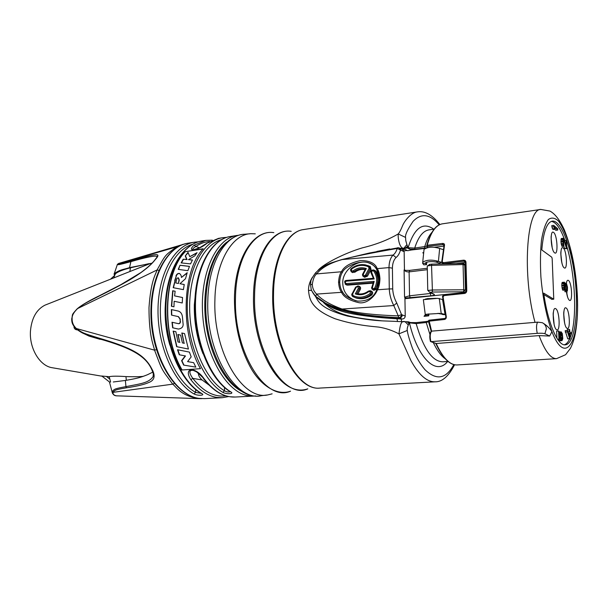 <?xml version="1.0" encoding="UTF-8"?>
<svg xmlns="http://www.w3.org/2000/svg" width="608" height="608" viewBox="0 0 608 608"><rect width="100%" height="100%" fill="white"/><g stroke="black" fill="none" stroke-linecap="round" stroke-linejoin="round"><path stroke-width="0.91" d="M410.62 322.574L408.462 321.837L408.933 323.775L408.302 324.984L405.095 321.731L398.757 321.556C383.511 320.583 376.99 321.89 347.48 316.069C320.211 308.606 318.508 301.629 315.286 296.02M447.64 361.486C436.536 375.782 418.091 359.305 409.42 322.84L416.244 322.628M425.44 248.33L411.183 250.017L408.097 247.707C414.39 227.757 422.955 221.586 433.778 229.186M408.097 247.707L414.717 248.072L414.96 249.25L409.382 249.067L407.17 247.851L401.751 249.037M439.189 224.861C430.046 213.97 421.336 212.8 413.075 221.365C407.527 229.505 405.027 234.863 405.582 237.439C405.916 241.452 405.3 238.967 406.896 244.598L407.573 246.354L407.17 247.851M408.302 324.984C407.276 327.666 406.942 329.483 407.314 330.44C407.504 333.26 409.237 339.294 412.536 348.528C416.047 356.995 420.181 364.032 424.924 369.634C436.369 380.737 446.006 379.058 453.834 364.595M428.526 321.708L426.231 322.498L416.146 323.608L409.42 322.84M434.173 229.125L428.883 229.885C422.993 230.865 418.266 236.922 414.717 248.072L426.93 246.248M444.068 245.564L444.486 245.343C444.653 244.051 444.007 243.413 442.571 243.436L427.211 245.275L426.77 245.784L427.166 246.628L426.892 246.202M431.277 331.337L431.672 331.14C430.031 333.328 429.78 336.832 430.92 341.643L430.335 340.997C429.43 336.878 429.666 333.868 431.042 331.976M549.647 336.042L544.89 333.731C543.484 333.245 540.938 333.123 537.252 333.351L430.92 341.643L436.248 343.497L539.098 335.608L549.647 336.042L551.942 331.664C549.472 327.91 546.258 324.923 542.313 322.704L537.647 322.141L431.672 331.14M436.248 343.497L435.837 343.398M464.603 292.714L444.273 294.827L464.71 292.706L466.328 290.48L465.5 262.588L465.971 262.382C465.888 260.893 465.074 260.163 463.532 260.178L443.278 262.679L442.221 261.691L444.486 245.343M428.921 320.234L428.374 321.016L428.838 321.191L444.425 319.466C445.862 319.132 446.47 318.098 446.249 316.365L443.072 296.947L444.083 295.579L464.474 293.459C466.002 293.124 466.769 292.106 466.777 290.411L465.971 262.382M552.178 258.696L551.768 257.207L541.796 249.941C543.324 231.944 546.828 222.338 552.307 221.13C561.404 219.868 571.946 248.816 575.282 281.185C578.755 313.53 574.484 344.098 565.326 344.842C557.787 346.066 547.869 323.441 543.696 293.132L553.759 299.197L552.178 258.696M414.96 249.25L424.893 248.072C427.021 247.866 427.88 247.327 427.462 246.453L427.211 245.275C430.844 232.089 435.89 224.945 442.343 223.835C435.693 224.952 430.51 232.172 426.801 245.503L427.143 246.4M427.173 246.415L442.814 244.621L442.571 243.436M444.053 245.906L443.475 244.659L442.814 244.621L444.076 245.351M465.492 262.428L456.661 263.507M443.939 246.141L434.629 247.243M411.183 250.017L407.679 250.732L404.981 249.326L403.157 249.713M407.208 250.488L404.001 250.868M464.132 263.758L465.424 264.526M466.1 291.627L464.786 292.418L404.943 298.703M401.721 321.647L401.075 318.98M443.194 301.568L444.554 310.164M445.451 314.777L438.74 313.576L440.01 313.409L426.846 314.199L425.281 314.602L426.041 315.826L424.05 316.327L425.205 314.8M428.822 313.926L428.815 314.465M428.427 313.971L428.739 315.841L424.05 316.327M425.273 314.602L423.388 299.964M426.55 264.64L423.844 264.837L422.644 263.393L425.486 263.34L426.55 264.64L426.786 262.147M423.639 253.316L422.75 252.784L423.723 252.495M441.796 262.413L439.212 263.066L436.004 262.056C431.551 261.258 428.055 261.501 425.524 262.778L425.547 262.755M397.564 321.526L396.963 318.774M400.186 248.338L402.215 249.242L404.145 251.674L404.449 269.876L405.536 270.408M462.848 263.401L463.06 264.556L464.77 265.073L462.924 263.393M465.401 265.392L464.77 265.073L465.477 289.697L463.653 291.802L463.775 289.796L466.268 290.122M407.178 298.467L406.068 297.988L430.821 295.838C433.93 295.427 434.994 294.88 434.021 294.181L430.342 292.258L432.455 292.03L463.653 291.802L464.786 292.418M431.779 293.299L409.541 295.815L404.548 297.206L406.068 297.988L404.92 297.578L405.232 316.107C405.05 317.923 403.993 318.896 402.063 319.025C390.792 318.531 380.524 317.718 371.26 316.578C356.888 314.952 346.378 312.945 339.728 310.566C334.028 308.841 328.958 306.288 324.512 302.906M323.35 302.366C335.973 314.83 352.07 317.824 381.307 320.766M408.584 321.822L405.179 321.731M444.516 318.493L428.982 320.211L428.382 321.123L426.368 321.495L428.374 321.115M442.662 297.016L445.778 316.304L442.616 296.985L444.212 294.85M465.53 262.542L464.535 261.242L465.135 261.592M464.504 261.235L463.813 261.189L465.439 262.109M463.532 260.178L463.813 261.189L443.566 263.682L442.814 263.606L441.811 262.086L442.221 261.691M466.328 290.48L466.777 290.411M444.623 318.486L444.562 318.478C445.542 318.356 445.945 317.634 445.778 316.304L446.249 316.365M444.425 319.466L444.562 318.478L428.982 320.211L431.581 331.147M407.299 247.973L405.392 248.269M376.914 251.416L389.736 248.961M400.072 248.269L404.692 248.414L407.573 246.354M317.862 270.575C322.909 264.092 345.01 252.958 362.383 247.851C375.942 244.606 387.889 239.97 398.225 233.943C397.799 239.028 399.783 248.748 403.849 248.262L406.896 244.598M404.974 321.723L404.974 321.723C400.657 320.028 400.056 326.488 398.932 333.868C392.472 330.478 385.784 328.221 378.852 327.112C370.926 326.276 355.148 325.227 335.061 318.759C310.544 308.796 309.457 298.923 308.499 290.419C308.446 285.874 309.768 281.474 312.466 277.21M439.873 224.542C430.958 213.081 423.35 210.877 417.263 211.903C410.856 212.534 404.487 221.16 402.732 225.317C401.022 229.581 399.517 232.461 398.225 233.943L405.582 237.439M405.164 321.731L405.954 321.761C406.934 321.495 407.922 322.164 408.933 323.775M406.646 321.761L408.462 321.837M407.314 330.44L398.932 333.868L410.985 360.696C418.882 375.022 426.938 382.06 435.146 381.816C442.115 382.006 448.59 376.322 454.564 364.77M255.284 233.837L251.028 233.7C232.096 234.08 215.392 262.314 214.898 300.284C213.043 352.017 242.805 401.098 267.991 394.873L272.126 393.84M203.034 353.788C196.939 338.633 194.036 322.324 194.317 304.851L196.088 287.31M169.875 345.116C166.387 333.169 164.814 320.872 165.14 308.226L165.437 302.647M174.716 280.493L176.692 274.991M198.527 373.32C198.17 375.136 199.363 377.355 202.114 379.977L208.977 385.039M238.807 235.228L230.303 236.504C211.288 239.225 195.48 268.227 195.449 305.581C195.297 342.904 211.318 380.418 230.934 391.955C234.604 393.961 226.404 394.394 222.878 392.396C203.133 380.935 187.059 343.642 187.264 306.523C187.34 269.374 203.285 240.494 222.444 237.751L218.546 238.366L207.13 243.162C198.216 250.671 185.85 252.54 194.142 245.191L195.928 246.476L199.591 247.813M194.142 245.191L205.702 240.403L201.886 241.004C182.37 243.816 166.06 272.369 165.862 308.986C165.528 345.572 181.746 382.28 201.803 393.558C205.557 395.512 197.668 395.93 194.058 393.984C173.888 382.774 157.624 346.279 157.996 309.89C158.24 273.471 174.678 245.039 194.324 242.204L188.085 243.192C166.349 246.149 148.952 280.463 151.81 320.773C154.455 361.084 176.73 395.679 199.067 398.369L204.44 398.62L222.254 397.7L216.965 397.442C207.708 396.006 199.014 390.093 190.874 379.711C182.879 367.232 195.464 366.252 204.174 378.852L203.353 378.457M225.963 237.432L226.541 237.416M184.885 251.56C163.271 273.471 161.143 335.023 181.792 369.998L200.48 368.661C180.029 333.192 181.952 270.834 203.186 248.763L185.235 251.682C163.522 273.387 161.363 335.107 182.104 369.983M225.796 237.432L222.444 237.751L226.26 237.508M230.934 391.955L230.227 391.734M230.158 391.696C228.562 392.289 226.662 391.985 224.466 390.784C205.641 379.742 190.152 344.759 189.65 309.16C189.042 273.532 203.27 244.492 221.35 239.704M222.878 392.396L224.466 390.784L224.519 387.539M207.13 243.162L218.546 238.366M206.781 243.276L199.439 247.897L193.542 249.736C192.014 249.371 192.812 248.284 195.928 246.476C200.306 243.451 204.888 241.779 209.669 241.475M190.874 379.711L192.766 378.358C188.875 372.734 188.913 370.067 192.88 370.363L193.618 370.508M183.046 244.294L176.556 246.909C164.342 255.998 166.144 253.832 157.084 269.96C155.466 274.991 150.883 280.524 148.99 307.671C149.013 336.262 153.284 344.174 154.561 350.162C162.693 371.686 161.09 368.456 172.748 384.15C176.153 386.863 181.024 395.975 198.839 398.628L201.871 398.635M185.242 243.8L118.499 263.484M117.215 395.876L116.432 395.823C113.916 395.314 112.784 394.159 113.035 392.342C114.973 389.91 115.528 389.69 126.456 387.805C137.051 386.232 144.453 384.484 148.679 382.546C154.812 380.312 155.747 375.554 151.491 368.288C144.119 354.031 129.937 347.236 98.276 337.904C82.931 333.146 82.346 332.865 76.35 328.518C73.378 325.713 71.972 322.415 72.132 318.622C71.919 315.704 73.629 312.466 77.262 308.902C83.577 304.046 84.634 303.453 100.069 295.602C114.54 288.412 125.529 282.5 133.046 277.864C143.45 271.366 150.746 265.407 154.941 259.996C163.164 251.066 153.915 254.684 131.108 260.771C120.148 263.849 119.92 263.864 118.058 263.842L117.298 264.48M198.839 398.628L116.379 395.816C114.281 395.724 112.883 394.516 112.184 392.183L112.328 391.476L113.035 392.342L172.748 384.15L174.283 383.435M82.43 332.918L89.004 336.072L98.884 338.717C83.387 333.891 82.794 333.67 76.448 329.072L76.365 328.996M98.884 338.717L85.743 334.377L76.357 328.996L76.35 328.518L154.561 350.162L156.461 349.668M101.832 376.04L109.189 376.694C111.986 376.048 117.58 376.01 125.97 376.603C134.224 376.861 140.045 376.762 143.435 376.306M112.328 391.476C114.395 388.9 114.98 388.679 125.94 386.627L125.385 380.456C136.929 378.457 140.182 377.636 147.455 374.733L152.904 372.088M78.098 329.893C75.628 329.977 74.252 328.996 73.978 326.952L74.032 326.443M46.694 304.479L44.886 305.193C36.412 309.601 31.601 318.242 30.453 331.109C29.245 348.072 39.406 365.309 51.452 367.597L53.246 367.901M125.385 380.456L113.286 381.984M151.97 263.165L129.542 267.657C122.945 269.747 120.141 269.443 114.243 273.706L115.786 273.478L114.95 274.626M150.381 263.507L134.976 269.519M157.138 256.941L156.978 256.432C155.359 255.383 146.536 257.154 130.522 261.736C119.54 264.685 119.282 264.685 117.306 264.67L118.058 263.842L176.556 246.909L177.597 247.076M148.74 263.705L130.477 267.801C123.485 269.542 118.59 271.434 115.786 273.478M112.45 393.262L109.645 382.721M109.934 382.098L109.554 382.348M126.464 387.805L125.94 386.627C141.52 383.61 148.709 382.88 153.094 376.648L153.353 373.776M117.306 264.67L114.243 273.706M114.57 275.485L114.046 273.904M77.269 308.72L157.084 269.96L158.817 270.324M197.752 241.87L194.324 242.204L198.086 241.9M201.803 393.558L201.164 393.368M201.104 393.338L195.609 392.403C176.48 381.664 160.854 347.753 160.352 313.029C159.744 278.282 174.124 249.569 192.523 244.31M194.058 393.984L195.609 392.403L195.677 389.546M203.004 248.968L185.235 251.682M175.856 331.694L177.992 341.977L179.626 342.319L177.901 334.506L180.652 335.107L182.43 342.912L184.072 343.254L181.8 332.994L184.566 333.594L188.419 349.053L176.609 346.651L173.143 331.102L175.856 331.694L173.409 331.162L176.898 346.704M178.22 323.623L172.003 322.24L172.649 327.788L178.425 329.065C182.073 328.495 183.601 326.526 183.016 323.144L182.476 317.118C182.119 313.842 180.682 311.813 178.167 311.045L171.372 309.556L171.502 315.096L178.463 316.646L180.249 319.086L180.181 321.237C180.211 322.863 179.573 323.661 178.266 323.631L178.524 323.699C179.846 323.699 180.485 322.878 180.432 321.222M178.205 316.578L179.991 319.018L180.181 321.237M174.587 295.883L175.142 291.232L172.695 290.753L171.403 306.25L173.964 306.804L174.162 301.256L182.24 302.974L182.544 297.517L174.587 295.883L182.544 297.54M175.963 275.956C176.692 274.109 177.84 273.273 179.398 273.448C180.743 274.466 181.42 275.812 181.42 277.476L187.203 272.68L185.508 278.7L179.945 283.716L184.247 284.498L183.403 289.636L173.189 287.683L176.229 276.04C176.966 274.2 178.114 273.364 179.672 273.532L179.71 273.539M189.491 266.365L187.864 270.682L178.235 269.367L179.998 265.24L189.491 266.365M192.455 260.004L190.547 263.895L181.138 262.892L183.168 259.206L186.724 259.494L185.258 255.953L188.016 252.328L189.795 256.667L197.045 252.662L194.894 255.793L188.48 259.646L192.455 260.004M177.536 349.737L189.422 352.108L177.536 349.737L179.246 354.76L185.486 355.961L181.921 360.726L183.966 365.142M189.422 352.1L191.178 356.881L187.606 361.6L193.648 362.672L195.837 367.141L183.631 365.089L181.594 360.666L185.174 355.9M177.832 349.805L179.558 354.821M187.606 361.6L193.648 362.68M181.8 332.994L184.566 333.602M182.073 333.062L184.072 343.254M182.43 342.912L184.353 343.315M177.901 334.506L180.652 335.107M178.167 334.567L179.626 342.319M177.992 341.977L179.907 342.38M172.003 322.24L178.486 323.692M172.262 322.308L172.915 327.849M171.372 309.556L178.44 311.114M171.631 309.624L171.76 315.157M172.695 290.753L175.142 291.255M172.953 290.829L171.661 306.303M179.945 283.716L184.239 284.529M181.42 277.476L187.074 273.091M176.229 276.04L173.455 287.728M175.78 282.971L178.448 283.48L178.995 279.855L178.174 277.818L176.92 278.304L175.78 282.971L178.182 283.404M178.448 283.48L179.261 279.938L178.448 277.902M179.998 265.24L178.539 269.405M180.287 265.331L189.468 266.418M189.795 256.667L196.696 253.133M188.161 252.685L185.258 255.953M183.168 259.206L187.036 259.601L185.577 256.067M183.479 259.304L181.473 262.922M188.48 259.646L192.417 260.072M404.548 297.206L404.084 269.929L405.597 270.438M404.145 251.674L400.497 250.055C399.448 253.62 397.966 256.097 396.051 257.496L393.042 255.086C390.427 257.891 389.074 262.063 388.991 267.596L377.234 268.63C378.746 270.803 379.65 274.216 379.947 278.852C379.757 283.579 378.936 287.219 377.477 289.773L389.28 288.937C389.515 294.629 391.012 300.17 393.779 305.55L398.278 315.879C372.514 314.982 353.772 312.702 342.053 309.039C329.939 304.6 321.465 299.615 316.639 294.097C313.834 291.392 312.398 288.101 312.314 284.225C313.128 278.867 314.572 275.432 316.639 273.912C321.472 267.809 329.863 263.051 341.825 259.654C353.362 256.591 371.83 252.86 397.229 248.444C396.241 251.628 394.843 253.84 393.042 255.086L341.635 259.616M396.051 257.496C393.703 259.905 392.487 263.462 392.411 268.166L392.715 288.899C392.92 293.732 394.265 298.429 396.743 303.004L401.538 314.594L398.278 315.879L398.704 317.672L402.063 319.025M397.609 247.692L397.229 248.444L400.497 250.055L398.787 247.707M396.743 303.004L393.779 305.55L342.053 309.039L341.643 309.502L331.618 305.93C324.406 303.042 319.071 299.858 315.628 296.385L316.639 294.097L341.514 292.319C339.91 290.267 338.922 286.87 338.565 282.135C338.899 277.354 339.849 273.896 341.415 271.761L316.639 273.912L315.522 272.893C320.036 268.386 325.272 265.058 331.238 262.892L341.643 259.616L369.474 252.989L398.742 247.699M315.56 296.309L311.912 291.126M405.232 316.107L401.538 314.594C401.348 316.434 400.406 317.467 398.704 317.672C372.818 316.464 353.795 313.736 341.643 309.502M342.524 291.863L341.514 292.319C343.733 297.137 349.638 300.61 359.229 302.754C367.817 304 375.607 295.1 377.477 289.773L376.899 289.454C373.867 297.586 367.392 301.462 357.466 301.082L357.481 301.082C349.273 298.741 344.288 295.67 342.524 291.863C340.982 289.917 340.039 286.702 339.682 282.218C340.009 277.689 340.928 274.413 342.433 272.392L341.415 271.761C344.151 266.41 350.527 262.686 360.559 260.574C369.626 260.543 375.189 263.226 377.234 268.63L376.648 269.321M342.433 272.392C344.204 266.897 360.073 259.487 369.048 262.892L369.056 262.899C373.016 264.67 375.584 266.866 376.74 269.481C378.161 271.518 379.02 274.679 379.324 278.981M372.278 264.488L369.907 263.401C358.5 257.883 341.954 270.165 342.768 283.298C343.064 291.787 347.426 297.608 355.862 300.762M346.15 284.742L347.556 285.144L373.312 283.146M373.266 289.97L373.867 290.297L376.686 289.134C379.863 282.629 379.529 276.572 375.683 270.978L373.981 270.058M357.968 293.77L360.339 289.378C360.939 287.789 360.468 286.725 358.933 286.193L357.983 285.92L355.726 287.136M352.473 296.316L355.999 297.988C361.562 299.607 366.822 298.596 371.784 294.941C373.213 293.162 372.947 291.84 370.979 290.951M364.086 276.959L364.678 277.294L367.498 276.138L371.093 269.481L370.249 266.494L367.749 265.529M352.131 272.285L354.874 272.232L353.879 271.746C357.382 269.124 361.175 268.318 365.241 269.321M365.112 269.572C361.41 268.964 357.998 269.846 354.874 272.232M347.556 285.144L346.644 284.688L373.418 282.598L374.216 281.39L372.522 287.082C372.529 288.747 373.236 289.096 374.642 288.146C377.614 282.028 377.302 276.328 373.707 271.062C372.225 270.469 371.572 270.986 371.739 272.62L374.186 278.95L346.34 281.17L346.568 280.417L373.441 278.312L371.222 273.334L373.388 278.297L374.186 278.95M345.177 284.172L346.644 284.688L346.355 283.579L374.216 281.39M368.615 291.711C364.397 294.796 359.966 295.526 355.315 293.892L358.279 288.397C358.279 286.756 357.58 286.398 356.189 287.341L352.61 293.976L353.058 295.602C358.849 298.239 364.504 297.57 370.029 293.611C370.72 292.06 370.249 291.422 368.615 291.711L368.304 291.156L370.052 290.692L368.304 291.148C365.15 293.466 361.844 294.363 358.363 293.839C361.958 294.348 365.271 293.474 368.319 291.217M353.111 270.864C357.253 267.771 361.661 267.011 366.328 268.569L363.356 274.086C363.356 275.728 364.063 276.078 365.454 275.128L369.056 268.455L368.592 266.844C362.763 264.313 357.139 265.035 351.728 269.01C351.052 270.552 351.515 271.168 353.111 270.864L353.879 271.746L351.91 272.164L352.754 272.635M372.286 289.355L373.069 289.864L375.66 288.701C378.784 282.226 378.457 276.199 374.672 270.636L373.51 269.906C371.078 270.112 370.318 271.259 371.222 273.342L371.739 272.62M346.735 285.046L345.891 284.605C344.105 281.93 344.333 280.539 346.568 280.417L373.388 278.297M358.363 293.839L355.315 293.892M360.339 289.378L359.298 288.952C359.982 287.842 359.548 286.832 357.99 285.92M353.058 295.602L352.883 296.605L355.171 297.563C360.688 299.159 365.902 298.133 370.804 294.492C372.126 293.254 371.876 291.984 370.059 290.692L370.964 290.951M365.302 269.336L366.328 268.569M363.113 276.344L363.873 276.838L366.464 275.682L370.067 269.017L369.284 266.182L365.469 264.898C360.415 264.039 355.764 265.24 351.515 268.508L351.424 268.485C350.14 269.336 350.299 270.568 351.895 272.164L351.91 272.164M351.188 271.708L351.895 272.164M367.498 276.138L365.454 275.128M371.093 269.481L369.056 268.455M404.084 269.929C405.217 271.419 406.896 272.065 409.116 271.882L427.15 269.709M429.742 264.434L427.249 266.182L427.758 290.168L429.423 292.06L430.342 292.258M427.804 290.48L432.083 290.001L463.775 289.796L463.06 264.556L431.536 265.377L432.455 292.03M427.28 265.886L431.536 265.377L431.832 264.176M442.928 299.584L437.661 298.338L423.366 299.66M442.601 314.534L445.436 314.686M442.51 299.288L445.048 314.42L441.195 313.462L439.295 298.429M438.74 313.576L437.745 313.386M428.108 314.207L425.296 314.86M436.248 298.315L427.47 298.665M443.262 249.652L439.645 248.444C433.086 246.498 427.88 246.81 424.042 249.364L423.928 250.481M436.004 262.056L438.429 261.387C431.809 259.487 426.573 259.776 422.72 262.238L422.644 263.393M439.212 263.066L441.621 262.398L438.429 261.387L439.645 248.444M441.879 260.574L441.788 262.36M551.388 221.365C556.084 222.14 560.584 228.509 564.862 240.456M566.702 246.111C575.548 274.884 577.425 321.039 570.076 337.926M569.62 338.96C568.108 342.22 566.344 344.174 564.338 344.804M543.909 294.644L551.851 299.311M564.566 240.494L566.436 240.639L566.823 248.68L564.558 248.588L563.844 246.164M563.441 239.788L563.905 246.149L562.028 246.384L560.948 242.06L561.336 238.465L563.525 238.268L564.026 238.891L566.337 246.567L566.033 240.312M555.104 229.186L553.189 229.436L552.497 228.874L551.76 225.606L553.683 225.348L557.696 228.684L557.764 230.052L554.435 227.301L555.104 229.186L554.412 228.616L553.683 225.348M557.764 230.052L555.864 230.303L554.58 229.254M564.779 290.024L562.871 290.214L562.529 289.773L561.762 285.471L562.18 282.401L564.399 282.196L565.463 284.468L565.797 283.146L566.436 283.358L567.484 287.151L567.416 290.647L566.831 291.597L566.846 285.403L566.489 284.498L565.858 284.521L565.432 287.113L564.452 283.351L564.437 289.575L563.669 285.274L564.08 282.203M566.831 291.597L564.938 291.779L565.204 287.386M570.122 338.922L567.728 338.816L565.174 330.676L567.097 330.524L569.301 331.694L569.187 329.369L569.673 329.635L569.787 331.953L570.912 332.553L570.98 333.936L569.856 333.344L570.122 338.922L569.635 338.671L567.097 330.524M567.34 330.653L567.279 329.521L569.187 329.369M561.207 340.275L558.965 339.173L558.585 330.98L559.018 331.2L559.337 338.185L560.72 338.861L560.226 333.701L561.146 331.831L562.316 333.594L562.803 338.732L561.982 340.655L562.339 335.935L561.29 333.07L560.629 335.069L561.207 340.275L559.254 340.419L557.984 339.804M561.982 340.655L560.029 340.799L560.006 340.366M559.056 332.074L561.146 331.831M556.943 338.246L556.616 331.132L558.585 330.98M563.236 240.57L564.102 240.464L563.753 239.75M564.558 248.588L566.428 248.36L564.102 240.464M561.693 245.906L563.57 245.67L562.788 240.92L563.213 238.222M563.905 246.149L563.57 245.67M561.321 244.743L563.198 244.507M561.108 243.709L562.993 243.474M560.948 242.06L562.833 241.824M560.91 241.156L562.788 240.92M560.926 239.871L562.803 239.628M561.047 239.104L562.924 238.86M566.823 248.68L566.428 248.36M569.369 333.085L567.819 332.272L569.559 337.045L569.369 333.085L568.153 333.184M552.497 228.874L554.412 228.616M551.828 226.997L553.744 226.731M564.885 290.639L566.778 290.449M565.037 290.518L566.93 290.328M565.182 290.168L567.066 289.978M565.242 289.765L567.127 289.575M565.265 288.671L567.158 288.481M565.752 287.25L567.089 287.113M565.721 286.041L566.952 285.912M565.729 285.517L566.846 285.403M565.767 284.932L566.664 284.84M565.85 284.567L566.489 284.498M564.262 287.485L565.759 287.333M564.232 287.234L565.432 287.113M564.125 286.33L565.387 286.193M564.087 284.818L565.159 284.711M564.095 284.232L564.969 284.141M562.529 289.773L564.437 289.575M562.157 288.633L564.057 288.435M561.944 287.599L563.852 287.402M561.784 285.927L563.692 285.737M561.762 285.471L563.669 285.274M561.769 283.913L563.677 283.716M561.891 283.1L563.798 282.902M565.098 283.214L565.797 283.146M565.242 332.074L567.158 331.93M569.886 334.02L570.98 333.936M567.728 338.816L569.635 338.671M557.62 339.272L558.965 339.173M559.314 337.615L560.409 337.539M559.254 336.368L560.264 336.292M559.193 334.932L560.196 334.856M559.14 333.784L560.226 333.701M559.086 332.736L560.432 332.629M559.064 332.219L560.743 332.09M561.161 339.272L561.914 339.218M561.146 338.99L562.233 338.907M561.07 338.375L562.37 338.276M560.827 337.486L562.408 337.364M560.675 336.064L562.339 335.935M560.629 335.061L562.21 334.94M560.667 334.24L562.005 334.134M560.789 333.602L561.731 333.526M561.032 333.192L561.458 333.161M448.043 361.464L442.768 361.806C432.394 361.578 423.518 348.848 416.146 323.608L416.282 322.612L426.322 321.51M432.007 232.279C429.058 235.44 426.603 240.312 424.65 246.886L424.893 248.072M445.269 358.826C441.028 355.847 437.023 350.406 433.261 342.502M429.909 334.415L426.231 322.498L426.368 321.495L416.298 322.612L410.484 322.559M535.048 322.438C522.074 275.622 526.429 208.468 540.846 209.441L442.343 223.835M539.098 335.608C544.92 351.143 550.742 358.819 556.556 358.644L457.193 364.944C449.722 365.248 442.563 358.059 435.731 343.36L430.738 341.635M436.187 343.497C442.928 358.066 449.935 365.21 457.193 364.944M428.382 321.123L431.224 331.375L428.397 321.138M537.252 333.351C536.18 328.046 536.317 324.315 537.647 322.141M577.159 294.401C575.958 275.637 573.139 258.43 568.708 242.767C565.6 233.442 562.248 226.275 558.653 221.251C555.028 217.763 551.6 217.185 548.378 219.518C545.422 223.63 543.126 230.47 541.5 240.054C540.375 250.96 540.17 263.226 540.892 276.838C542.64 297.517 546.676 317.399 551.942 331.664C565.736 367.551 580.169 340.434 577.159 294.401M443.278 262.679L443.848 263.826M464.535 261.242L465.5 262.588L466.298 290.472L464.474 293.459M443.072 296.947L442.616 296.985C442.229 296.301 442.784 295.579 444.273 294.827L444.083 295.579M308.499 290.419L311.547 290.312M417.263 211.903L303.362 229.596C287.158 231.519 273.615 258.689 273.516 294.492C272.407 343.611 297.852 391.37 320.044 388.064L435.146 381.816M254.57 296.461C253.057 350.406 284.126 399.942 307.792 388.854C279.862 398.62 252.252 347.571 253.506 296.719C253.688 256.644 271.533 228.076 291.209 231.336C272.338 228.038 254.76 256.318 254.57 296.461M235.471 298.33C233.715 352.792 265.932 402.602 290.54 391.164C276.625 396.31 259.859 384.636 250.481 367.338C239.818 347.768 234.475 324.847 234.445 298.574C234.764 258.111 253.468 229.284 273.851 232.644C254.235 229.254 235.798 257.792 235.471 298.33M244.477 234.24C225.302 234.635 208.346 262.937 207.807 300.99C205.869 352.83 235.965 401.972 261.47 395.702C233.723 401.812 203.908 352.686 205.838 301.53C206.355 284.514 209.532 269.929 215.361 257.784C219.967 247.22 232.02 234.566 244.477 234.24L250.063 233.784M236.915 235.463C216.121 238.237 199.652 273.524 202.722 315.278C205.58 357.033 227.263 392.95 248.672 395.8L253.817 396.082L235.25 397.032C224.025 397.495 213.438 391.37 203.505 378.67C203.68 378.222 201.324 375.934 196.445 371.8L193.473 370.47M204.174 378.852C212.253 389.333 220.864 395.306 230.014 396.766L235.25 397.032M226.617 242.258C211.272 254.045 201.978 286.231 205.527 319.914C209.015 353.605 224.762 383.184 242.22 391.56M225.804 395.838C214.267 397.358 203.254 391.529 192.766 378.358L202.114 379.977M71.721 318.805L72.132 318.63M150.997 367.977L151.08 368.136C145.228 356.524 132.856 348.262 98.846 338.709L98.276 337.904M153.345 373.707L153.094 376.648C154.128 376.01 153.459 373.168 151.08 368.136L151.491 368.288M109.729 379.027L106.506 376.527M125.97 376.603L126.312 380.304M131.108 260.771L129.542 267.657M129.846 271.548L130.477 267.801M154.546 260.315L154.941 259.996M100.404 295.222L100.069 295.602M402.314 314.914C402.131 316.753 401.189 317.779 399.486 317.992C374.634 317.361 352.952 314.017 334.423 307.952L321.328 300.846M401.265 250.39L399.555 248.049M392.411 268.166L388.991 267.596L389.28 288.937L392.715 288.899M310.521 284.878L312.314 284.225M369.907 263.401L369.048 262.892C372.096 263.857 374.634 266.008 376.648 269.352L376.74 269.481M379.947 278.852L379.331 279.14M338.565 282.135L339.682 282.218M376.648 269.352L379.27 279.026L376.968 289.461M346.34 281.17C344.949 282.082 344.949 282.887 346.355 283.579M372.522 287.082L372.028 286.877M376.686 289.134L374.642 288.146M373.707 271.062L374.672 270.636L375.683 270.978M356.843 293.497L359.298 288.952L358.279 288.397M356.189 287.341L355.657 287.082L352.146 293.763M352.61 293.976L352.078 293.71C351.432 294.591 351.698 295.556 352.891 296.605L355.999 297.981M370.029 293.611L371.784 294.941M363.356 274.086L362.877 273.896M368.592 266.844L369.284 266.182L370.249 266.494M351.728 269.01L351.424 268.485C355.741 265.194 360.438 264.001 365.507 264.906M410.332 297.988L409.541 295.815L409.116 271.882L409.838 270.408M430.821 295.838L430.016 292.372M432.805 293.831L434.021 294.181M432.128 290.654L432.121 290.001M426.033 315.78L428.876 315.256L428.777 313.933M542.313 322.704C544.798 323.996 546.151 326.048 546.379 328.867L544.89 333.731M554.587 252.806C558.395 256.074 557.399 235.045 553.645 232.469C549.784 228.813 550.764 250.428 554.587 252.806M564.163 267.816C567.766 270.834 566.762 250.298 563.206 247.965C559.558 244.583 560.553 265.681 564.163 267.816M566.42 291.635C567.104 296.324 568.092 299.212 569.392 300.284C572.918 302.921 571.9 282.378 568.427 280.425C567.462 279.855 566.77 280.812 566.337 283.29M567.074 328.328C570.684 330.691 569.65 309.67 566.094 307.998C562.43 305.269 563.449 326.868 567.074 328.328M556.692 329.756C560.546 332.188 559.527 310.43 555.72 308.704C551.806 305.885 552.816 328.267 556.692 329.756M551.707 299.326L553.683 299.174M552.14 247.129L551.16 238.724M561.724 261.888L560.888 254.41M566.914 294.204L566.922 291.566M564.528 322.301L563.776 314.397M554.093 323.973L553.227 314.891M431.429 331.2C429.803 332.348 429.453 335.745 430.388 341.392M577.304 294.515C575.882 269.648 571.588 248.132 564.399 229.968C559.892 220.111 555.066 213.811 549.921 211.067L540.846 209.441M556.556 358.644L565.584 354.715L570.41 348.384C572.66 343.984 574.347 338.747 575.48 332.667C577.395 321.7 578.01 309.191 577.334 295.123M442.898 263.636L443.285 263.842M442.776 263.591L441.78 261.896L444.053 245.586M303.362 229.596C286.467 231.686 272.81 259.016 272.696 294.736C271.609 343.657 296.94 391.278 320.044 388.064M266.813 395.018L261.47 395.702M212.352 240.168L205.702 240.403M225.857 237.432L226.564 237.401M230.47 391.879L230.447 391.871C210.52 380.198 194.575 342.775 194.773 305.596C194.856 268.394 210.756 239.362 230.303 236.504M253.817 396.082L255.611 395.922M222.254 397.7L228.699 396.56M204.44 398.62L198.915 398.362C176.092 395.588 153.824 361 151.202 320.819C148.367 280.638 165.832 246.286 188.085 243.192M76.357 328.996C72.656 325.151 71.638 322.954 71.729 318.752C73.112 313.91 70.634 315.924 77.246 308.742C81.654 305.041 89.353 300.55 100.328 295.26L120.863 284.666L140.972 272.513C147.607 267.588 152.175 263.462 154.69 260.148C157.252 256.91 158.103 255.573 157.244 256.128L156.986 257.199M89.004 336.072L100.13 339.348M51.452 367.597L102.053 376.215M109.744 382.196L101.726 375.964M110.626 382.052L109.189 376.694M44.886 305.193L147.394 264.594M115.17 273.988L113.818 277.894M114.692 275.378L110.504 279.209M197.805 241.862L198.261 241.847M201.446 393.513L201.362 393.482C181.017 382.082 164.867 345.458 165.239 309.001C165.482 272.528 181.891 243.937 201.886 241.004M404.396 321.716L398.757 321.556M331.618 305.938L339.728 310.566M315.522 272.893C312.276 277.423 310.718 280.303 310.848 281.542L310.521 284.681L311.22 289.393C311.281 290.472 314.792 296.05 315.522 296.24L325.607 303.225L331.717 305.976M373.882 290.305L373.069 289.864C371.655 288.944 371.29 287.934 371.967 286.816L373.449 282.393M365.332 269.162L362.809 273.836C362.14 274.922 362.497 275.926 363.873 276.838M363.865 276.838L364.694 277.301M405.308 270.378L409.67 270.378L427.181 268.257M429.423 292.06L432.721 293.786M429.149 264.457L431.726 264.138M463.532 263.446L431.786 264.13M438.756 313.386L440.01 313.409M425.296 299.128L428.07 298.528M424.042 249.364L422.72 262.238M551.768 299.341L553.728 299.197M551.22 236.048C550.833 236.945 551.623 247.471 552.809 249.728M562.446 264.799C562.005 264.609 560.333 254.106 560.948 251.423M567.629 297.198L566.481 291.627M565.182 325.09C564.771 325.006 563.206 314.26 563.89 311.554M554.663 326.382C553.918 325.835 552.71 313.067 553.341 312.436"/></g></svg>
